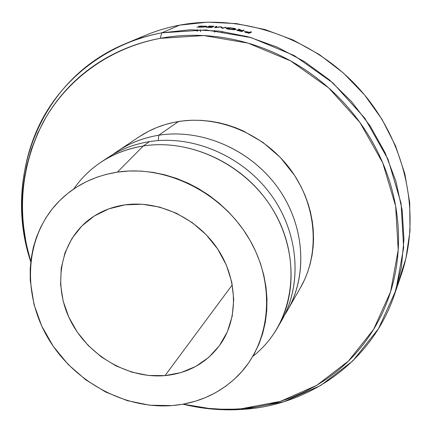 <?xml version="1.0" encoding="UTF-8"?>
<svg xmlns="http://www.w3.org/2000/svg" width="432" height="432" viewBox="0 0 432 432"><rect width="100%" height="100%" fill="white"/><g stroke="black" fill="none" stroke-linecap="round" stroke-linejoin="round"><path stroke-width="0.65" d="M165.013 375.624L232.308 284.823L165.013 375.624L180.954 372.6L195.712 366.466L208.705 357.399L219.413 345.686L227.378 331.749L232.232 316.089L233.728 299.311L231.763 282.085L226.368 265.113L217.739 249.113L206.21 234.749L192.267 222.642L176.494 213.289L159.554 207.074L142.166 204.233L125.042 204.844C158.35 200.14 196.209 217.631 216.875 247.828C237.573 278.014 238.783 317.158 220.963 343.483C207.473 362.486 188.827 373.199 165.013 375.624C127.629 378.891 87.831 355.412 70.324 320.317C52.693 285.298 59.789 242.379 88.787 219.866C99.214 211.842 111.299 206.836 125.042 204.844L108.875 208.834L94.3 215.995L81.864 225.99L72.004 238.383L65.048 252.666L61.214 268.272L60.593 284.607L63.153 301.072L68.774 317.072L77.225 332.046L88.193 345.481L101.288 356.902L116.051 365.909L131.965 372.179L148.484 375.467L165.013 375.624M135.783 39.717C149.51 32.956 164.128 28.096 179.631 25.148C167.67 27.416 156.206 30.839 145.238 35.419L125.879 43.508C137.306 38.734 149.261 35.176 161.757 32.821C109.561 42.806 66.247 75.276 42.698 118.395C19.418 161.762 15.849 214.153 30.748 261.851C2.565 177.989 40.068 78.516 125.879 43.508M183.125 404.168L208.694 408.391L221.265 409.201L233.809 409.174L241.331 408.753L280.503 401.339L316.84 385.29L348.467 361.022L373.588 329.4L390.587 291.767L398.201 249.928L395.631 206.091L382.703 162.756L359.953 122.515L328.606 87.842L290.531 60.858L248.054 43.13L203.764 35.564L160.267 38.34C172.643 36.045 185.296 35.046 198.234 35.348C211.172 35.662 224.111 37.303 237.049 40.268C249.988 43.249 262.634 47.509 274.984 53.06C287.329 58.622 299.095 65.362 310.273 73.278C321.451 81.205 331.776 90.126 341.264 100.051C350.741 109.982 359.154 120.679 366.509 132.149C373.847 143.618 379.971 155.59 384.874 168.053C389.767 180.527 393.352 193.201 395.631 206.091C397.894 218.975 398.833 231.779 398.444 244.507C398.045 257.229 396.365 269.6 393.412 281.621C390.447 293.636 386.305 305.068 380.992 315.905C375.667 326.738 369.322 336.793 361.946 346.059C354.569 355.32 346.345 363.647 337.279 371.039L327.31 378.562L316.85 385.285L303.658 392.305L292.253 397.24L280.514 401.333L268.472 404.595L256.241 406.993L241.331 408.753L243.94 409.304L283.754 401.782L320.701 385.49L352.89 360.844L378.481 328.709L395.831 290.45L403.634 247.898L401.08 203.305L387.979 159.219L364.873 118.282L333.002 83.014L294.268 55.577L251.057 37.584L205.999 29.938L161.757 32.821L179.631 25.148L161.757 32.821L160.267 38.34C147.901 40.646 136.069 44.156 124.772 48.881C113.481 53.611 102.935 59.416 93.134 66.29C83.344 73.17 74.466 80.941 66.501 89.613C58.541 98.285 51.613 107.654 45.716 117.725L37.697 133.191L31.342 149.396L26.654 166.169L24.737 175.937L23.371 185.841L22.556 195.804L22.291 205.805L23.139 223.371L26.104 243.292L30.769 261.679C16.459 212.668 20.725 165.942 43.567 121.5C66.852 79.515 109.274 48.011 160.267 38.34L161.757 32.821L190.301 29.759L219.575 31.12L248.864 36.963L277.43 47.207L304.533 61.646L329.47 79.942L351.583 101.644L370.31 126.193L385.187 152.933L395.874 181.175L402.16 210.184L403.963 239.231L401.339 267.619L394.448 294.683C372.087 361.152 310.36 404.833 243.94 409.304C223.474 410.81 203.148 409.104 182.957 404.195C203.148 409.104 223.474 410.81 243.94 409.304L241.331 408.753C221.821 410.189 202.424 408.661 183.13 404.168M287.685 309.998L300.548 287.534C320.188 253.417 316.91 205.772 290.92 170.095C264.946 134.417 219.013 114.923 178.475 121.522L158.749 135.232C201.263 128.439 249.674 149.105 277.128 186.716C304.614 224.332 308.2 274.379 287.685 309.998L284.569 315.074C307.687 280.076 306.218 228.685 279.083 189.464C252.002 150.228 202.327 128.245 158.749 135.232L158.296 140.573L158.749 135.232L178.475 121.522C164.052 123.903 150.989 128.968 139.293 136.717L117.736 151.054C129.956 142.96 143.624 137.684 158.749 135.232C141.485 138.062 126.198 144.482 112.876 154.499L117.736 151.054M104.377 160.045C117.607 150.471 132.689 144.32 149.618 141.583C134.174 144.061 120.226 149.429 107.773 157.68L100.861 162.275C113.476 153.916 127.618 148.489 143.284 145.984L149.618 141.583L143.284 145.984C118.028 150.25 97.357 161.374 81.265 179.356M73.769 188.962C81.022 178.416 90.05 169.522 100.861 162.275M117.385 172.125L143.284 145.984L117.385 172.125L129.044 171.007L140.94 171.083L152.95 172.363L164.938 174.841L176.791 178.502L188.363 183.314L197.98 188.314L208.71 195.124L218.83 202.921L228.209 211.604L235.597 219.699L243.346 229.786L250.112 240.494L255.798 251.667L260.372 263.223L263.768 274.995L265.982 286.897L266.981 298.76L266.776 310.505L265.378 321.964L262.807 333.067L259.119 343.661L254.34 353.695L248.551 363.02L241.801 371.606L234.193 379.339L225.785 386.181L215.336 392.818L205.54 397.553L195.269 401.252L183.033 404.185L172.028 405.599C124.232 409.266 73.823 381.532 48.249 338.477C22.669 295.472 24.511 240.386 55.366 205.195C71.383 187.261 92.059 176.24 117.385 172.125C166.277 164.603 222.68 192.877 249.539 239.506C276.588 286.076 270.481 343.305 237.838 375.845C219.796 393.482 197.861 403.396 172.028 405.599L149.58 405.211L127.213 400.621L105.7 392.045L85.757 379.82L68.056 364.37L53.201 346.226L41.699 325.998L33.971 304.355L30.24 280.438L30.181 269.282L31.207 258.255L33.318 247.482L36.515 237.038L40.77 227.048L46.067 217.593L52.353 208.775L59.605 200.686L67.732 193.417L76.696 187.04L86.395 181.645L96.757 177.282L106.078 174.415L117.385 172.125M261.889 348.278C294.613 315.587 301.061 258.493 274.439 212.263C248 165.969 192.035 138.17 143.284 145.984C187.331 139.045 237.676 160.639 266.301 199.773C294.959 238.901 298.798 290.817 277.614 327.586C271.112 338.855 262.84 348.457 252.806 356.4M277.614 327.586L281.74 320.382C302.648 284.083 298.917 232.929 270.74 194.422C242.595 155.914 193.039 134.698 149.618 141.583C193.779 134.563 244.215 156.692 272.111 196.333C300.056 235.958 302.33 288.047 279.612 323.93M394.448 294.683L401.225 274.822C421.475 215.903 406.566 142.495 360.704 90.423C314.804 38.399 242.428 13.203 179.631 25.148L207.722 22.151L236.493 23.62L265.199 29.597L293.09 39.998L319.399 54.599L343.408 73.03L364.468 94.808L382.007 119.345L395.582 145.962L404.87 173.934L409.698 202.511L410.006 230.936L405.896 258.503L397.564 284.548M251.613 32L249.323 33.286L245.516 32.33L244.372 31.606L249.75 32.389L250.808 31.801L251.613 32L250.808 31.801L249.75 32.389L249.599 33.129L249.75 32.389L246.769 31.698L244.291 31.687L249.323 33.286L251.613 32M214.142 26.266L211.577 27.491L206.442 27.286L211.027 27.324L211.82 26.946L207.781 26.654L212.085 26.822L213.068 26.347L209.045 26.06L214.142 26.266L208.78 26.185L213.068 26.347L212.085 26.822L212.08 27.254L212.085 26.822L207.781 26.654L211.82 26.946L211.021 27.464L206.442 27.286L211.577 27.491L214.142 26.266M215.86 27.373L221.135 26.768L222.631 27.983L226.109 27.281L222.426 28.388L220.601 26.978L214.655 27.686L216 26.374L216.815 26.428L215.854 27.556L216.815 26.428L216 26.374L214.655 27.686L220.601 26.978L222.426 28.388L226.109 27.281L222.631 27.983L221.135 26.768L221.108 27.383L220.952 26.752L215.86 27.373M244.22 30.272L241.877 31.541L236.903 30.364L236.795 30.067L237.341 29.954L240.662 30.343L238.426 29.128L242.33 30.683L243.41 30.1L244.22 30.272L243.41 30.1L242.33 30.683L242.222 31.352L242.33 30.683L239.431 29.311L239.382 29.635L239.431 29.311L238.426 29.128L240.662 30.343L236.72 30.137L241.877 31.541L244.22 30.272M233.593 29.732L228.058 29.074L226.098 28.215L228.571 27.788L233.242 28.226L235.98 29.182L235.019 29.689L233.593 29.732M200.659 27.248L196.943 27.059L200.329 27.254L196.943 27.059L203.785 26.989L205.918 26.417L202.835 26.093L199.184 26.341L200.777 26.055L206.663 26.303L205.686 26.897L200.329 27.254L206.572 26.654L206.798 26.482L206.356 26.195L198.634 26.287L202.835 26.093L205.934 26.498L203.197 27.038M300.299 287.966L304.636 279.547L307.444 272.689L310.127 264.157L312.055 255.317L313.195 246.272L313.535 238.594L313.205 229.3L312.309 221.535L310.495 212.225L308.378 204.563L305.111 195.507L301.088 186.683L294.581 175.408L280.33 157.448L262.953 142.403L243.2 130.912L235.726 127.764L226.573 124.697L218.808 122.731L211.005 121.327L201.609 120.377L192.251 120.236L183.033 120.895L173.972 122.348L165.186 124.573L156.703 127.553L148.608 131.252L139.714 136.442M206.372 26.73L206.356 26.195L206.372 26.73M200.534 31.725L200.443 29.727M197.24 31.52L197.116 29.678M226.276 28.069L226.238 28.48L226.093 28.237C226.082 28.615 227.329 29.003 229.835 29.392L236.018 29.327C236.115 28.906 234.884 28.485 232.319 28.069C229.322 27.686 227.308 27.686 226.276 28.069M235.035 29.354L234.992 29.689L235.035 29.354L230.045 29.257L226.962 28.296L232.103 28.204L235.035 29.354L233.523 28.469L230.515 28.021L227.092 28.172L227.524 28.706L230.029 29.419L235.035 29.354M243.302 30.769L243.41 30.1L243.302 30.769M237.616 30.218L242.093 30.812L241.979 31.487L242.093 30.812L241.277 31.412L242.093 30.812L240.435 30.472L237.638 30.364L241.304 31.239L237.578 30.262L237.524 30.596M237.6 30.332L237.557 30.607M222.61 28.328L222.631 27.983L222.61 28.328M220.93 27.243L220.952 26.752L220.93 27.243M215.978 27.248L216 26.374L215.978 27.248M214.537 32.162L214.58 30.575M214.655 32.168L214.699 30.586M222.01 32.843L222.102 31.45M222.124 32.854L222.221 31.466M225.266 27.535L225.288 27.189L225.266 27.535M211.815 27.378L211.82 26.946L211.815 27.378M213.068 26.779L213.068 26.347L213.068 26.779M246.834 36.407L246.672 37.228L246.834 36.407M244.69 36.725L244.847 35.888L244.69 36.725M250.652 32.54L250.808 31.801L250.652 32.54M245.16 31.919L245.111 32.2M245.187 31.79L249.518 32.519L249.367 33.264L249.518 32.519L248.713 33.129L249.518 32.519L245.187 31.79L248.751 32.945L245.149 31.833M89.084 219.64L88.787 219.866M205.951 26.843L205.94 26.498M235.105 29.673L235.159 29.236M226.913 28.771L226.951 28.355M245.144 31.855L245.084 32.189"/></g></svg>
